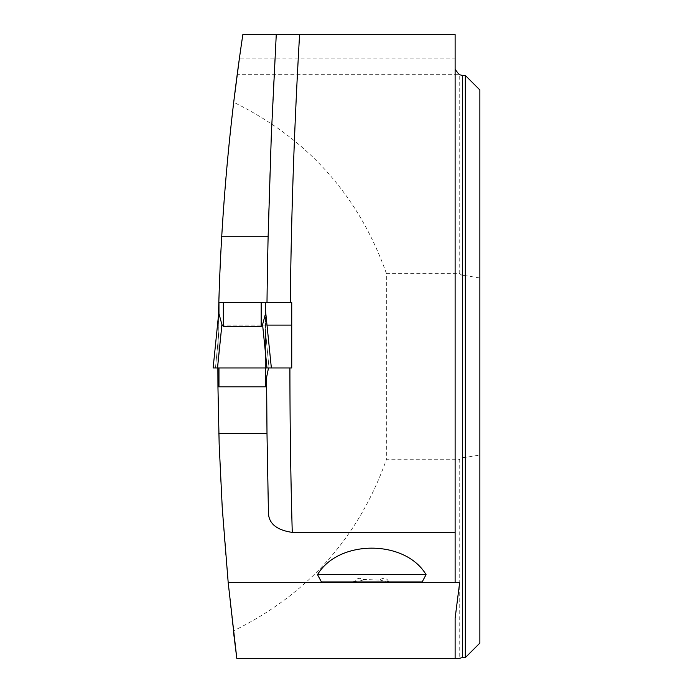 <?xml version="1.0" encoding="UTF-8"?>
<svg xmlns="http://www.w3.org/2000/svg" width="693" height="693" viewBox="0 0 693 693"><rect width="100%" height="100%" fill="white"/><g stroke="black" fill="none" stroke-linecap="round" stroke-linejoin="round"><path stroke-width="0.52" stroke-dasharray="3.46 2.6" d="M352.321 581.938L355.093 581.254C356.99 578.092 359.676 577.503 363.175 579.495L380.405 580.076L380.405 579.495C383.905 577.503 386.59 578.092 388.487 581.254L391.259 581.938L321.413 581.938M422.167 581.938L391.259 581.938M236.798 658.35L459.225 658.35L459.225 459.719L386.347 459.719C358.593 537.543 307.597 594.603 233.376 630.89C212.682 454.677 212.794 278.473 233.697 102.287C307.761 138.609 358.645 195.617 386.347 273.311L386.347 459.719M386.347 273.311L459.225 273.311L459.225 74.679L237.179 74.679M465.306 657.622L465.306 457.415L462.396 457.415L459.225 459.719M465.306 75.407L465.306 275.615L462.396 275.615L462.396 75.407M479.868 89.96L479.868 643.069M479.868 277.98L465.306 275.615L465.306 457.415L479.868 455.05M455.119 658.35L455.119 618.225M228.196 582.666L455.119 582.666L455.119 34.65L242.845 34.65L239.319 58.931L455.119 58.931M459.225 273.311L462.396 275.615M290.289 302.538L291.736 302.538L291.736 367.966L217.871 367.966L218.278 325.095A2236.805 2236.805 0 0 1 218.486 315.402M265.532 386.824L218.962 386.824L265.532 386.824L265.532 310.741L265.532 331.453L269.014 367.966L265.532 367.966L265.532 331.453L269.014 367.966L218.962 367.966L218.962 310.741L218.962 331.453L215.48 367.966L218.962 367.966L218.962 386.824M266.658 386.824L217.948 386.824M268.442 512.855A5771.59 5771.59 0 0 1 266.632 377.139A5771.59 5771.59 0 0 0 268.442 512.855M217.871 367.966L271.361 367.966L215.48 367.966L218.962 367.966L218.962 331.453L215.48 367.966L213.141 367.966L218.962 310.785M218.962 302.538L265.532 302.538L265.532 313.643L265.532 310.741L265.532 313.643L262.578 324.584L261.166 326.481L223.328 326.481L221.916 324.584L218.962 313.643L218.962 302.538L223.328 302.538L223.328 326.481M218.823 302.538L266.996 302.538A5771.59 5771.59 0 0 1 276.256 34.65A5771.59 5771.59 0 0 0 266.996 302.538M266.996 325.095L218.278 325.095M363.539 579.807L357.302 581.938L355.093 581.254M388.487 581.254L386.278 581.938L380.405 580.076M223.328 302.538L265.532 302.538M262.578 324.584L266.987 367.966L215.48 367.966M266.987 367.966L217.507 367.966L221.916 324.584M265.532 310.741L271.361 367.966L265.532 310.785M265.532 367.966L218.962 367.966M462.396 657.622L462.396 457.415M363.175 580.076L363.175 579.495M261.166 302.538L261.166 326.481M213.132 367.966L218.962 310.741"/><path stroke-width="1.04" d="M218.823 433.471L266.996 433.471L266.658 386.824L217.948 386.824L219.161 444.144L222.262 508.142L228.196 582.666L236.798 658.35L233.376 630.89M218.486 315.402A2236.805 2236.805 0 0 1 221.717 236.737C225.71 169.057 232.753 101.698 242.845 34.65L455.119 34.65L455.119 582.666L228.196 582.666M455.119 532.397L292.264 532.397C276.68 530.102 268.745 523.587 268.442 512.855L266.996 433.471M321.413 581.938L317.524 574.653C338.392 539.336 405.188 539.336 426.056 574.653L422.167 581.938L321.413 581.938M233.697 102.287L239.319 58.931M465.306 657.622L465.306 75.407L462.396 75.407L462.396 657.622L465.306 657.622L479.868 643.069L479.868 89.96L465.306 75.407M236.798 658.35L459.225 658.35L462.396 657.622M459.65 582.666L455.119 582.666L459.65 582.666L455.119 618.225L455.119 658.35M462.396 75.407L459.225 74.679L455.119 69.378M217.871 367.966L217.948 386.824M268.512 367.966L266.632 377.139L266.658 386.824M218.823 302.538L223.328 302.538L223.328 326.481L261.166 326.481L262.578 324.584L266.987 367.966L291.736 367.966L291.736 302.538L266.996 302.538L290.289 302.538A5748.305 5748.305 0 0 1 299.584 34.65M223.328 302.538L266.996 302.538A5771.59 5771.59 0 0 1 268.122 236.737L221.717 236.737M276.256 34.65L271.301 135.655L268.122 236.737M291.736 325.095L266.996 325.095M317.524 574.653L426.056 574.653M218.962 367.966L218.962 386.824M218.962 302.538L218.962 313.643L221.916 324.584L223.328 326.481M265.532 367.966L265.532 386.824M265.532 302.538L265.532 313.643L262.578 324.584M266.987 367.966L217.507 367.966L221.916 324.584M217.507 367.966L213.132 367.966L218.962 310.785M265.532 310.741L271.361 367.966L265.532 310.785M269.014 367.966L213.141 367.966L269.014 367.966M289.917 367.966A5748.305 5748.305 0 0 0 292.264 532.397M261.166 302.538L261.166 326.481M213.132 367.966L218.962 310.741"/></g></svg>
